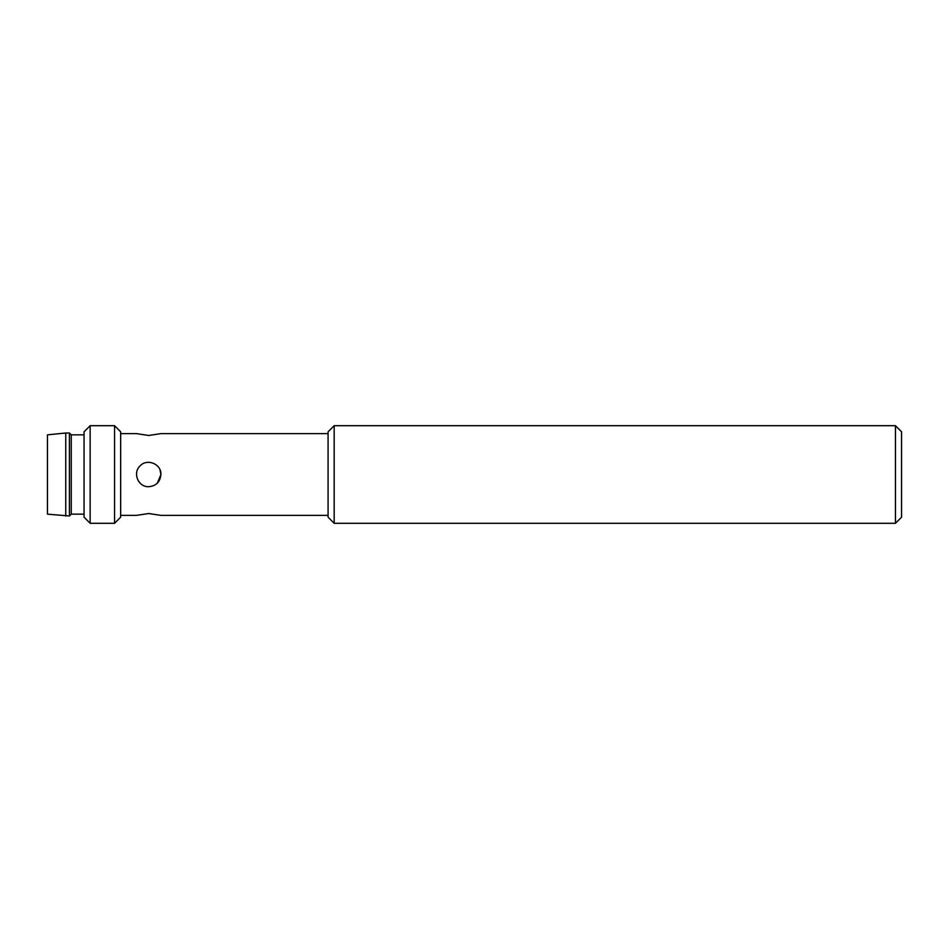 <?xml version="1.0" encoding="UTF-8"?>
<svg xmlns="http://www.w3.org/2000/svg" width="949" height="949" viewBox="0 0 949 949"><rect width="100%" height="100%" fill="white"/><g stroke="black" fill="none" stroke-linecap="round" stroke-linejoin="round"><path stroke-width="1.42" d="M157.344 483.124L160.927 474.5L159.99 469.826M120.653 515.378L136.526 515.378L148.72 513.516L160.927 515.378L328.081 515.378M148.72 486.707C138.257 487.264 132.338 472.863 140.096 465.876C147.083 458.118 161.484 464.025 160.927 474.5C160.203 481.914 156.134 485.983 148.72 486.707M328.081 433.622L160.927 433.622L148.72 435.484L136.526 433.622L120.653 433.622M328.081 431.795L328.081 517.205L328.081 431.795L334.178 425.698L334.178 523.302L328.081 517.205M901.55 431.795L901.55 517.205L901.55 431.795L895.453 425.698L895.453 523.302L334.178 523.302M120.653 431.795L120.653 517.205L120.653 431.795L114.556 425.698L114.556 523.302L90.155 523.302L90.155 425.698L84.058 431.795L84.058 517.205L84.058 431.795M84.058 514.156L71.246 514.156L69.407 515.983L47.45 514.156L47.45 434.844L65.754 433.017L65.754 515.983M84.058 434.844L71.246 434.844L71.246 514.156M71.246 434.844L69.407 433.017L69.407 515.983M895.453 425.698L334.178 425.698M901.55 517.205L895.453 523.302M120.653 517.205L114.556 523.302M114.556 425.698L90.155 425.698M90.155 523.302L84.058 517.205M69.407 433.017L65.754 433.017"/></g></svg>

